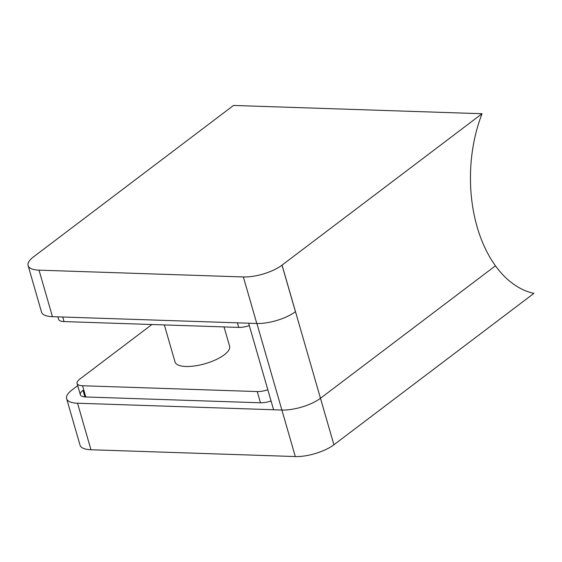<?xml version="1.0" encoding="UTF-8"?>
<svg xmlns="http://www.w3.org/2000/svg" width="562" height="562" viewBox="0 0 562 562"><rect width="100%" height="100%" fill="white"/><g stroke="black" fill="none" stroke-linecap="round" stroke-linejoin="round"><path stroke-width="0.84" d="M271.067 400.994A13.355 4.721 163.9 0 1 260.473 402.792L85.796 396.976A14.275 5.044 163.9 0 1 80.331 394.686A14.275 5.044 163.9 0 1 83.007 390.358L84.904 396.927M243.36 276.954A28.557 10.095 -16.1 0 0 282.012 265.159L295.436 311.678A28.557 10.095 163.9 0 1 256.792 323.473L243.36 276.954L39.024 270.153A28.557 10.095 -16.1 0 1 28.1 265.573A28.557 10.095 -16.1 0 1 33.446 256.918L233.525 105.452L482.041 113.728A120.296 76.165 91.9 0 0 495.452 265.805L320.481 398.261L495.452 265.805A120.296 76.165 91.9 0 0 533.9 293.378L333.905 444.781A28.557 10.095 163.9 0 1 295.31 456.548L90.967 449.748A28.557 10.095 163.9 0 1 80.043 445.167L66.618 398.648A28.557 10.095 -16.1 0 0 77.542 403.228L90.967 449.748M77.718 385.63L71.964 389.993A28.557 10.095 -16.1 0 0 66.618 398.648M295.31 456.548L281.878 410.028A28.557 10.095 -16.1 0 0 320.481 398.261A28.557 10.095 163.9 0 1 281.878 410.028L77.542 403.228M256.792 323.473L52.456 316.673A28.557 10.095 163.9 0 1 41.525 312.093L28.1 265.573M482.041 113.728L282.054 265.123L333.905 444.781M256.897 323.48L281.878 410.028L273.596 409.754L248.615 323.199M164.336 324.927L175.021 361.942A28.402 10.039 -16.1 0 0 194.986 365.911A28.402 10.039 -16.1 0 0 224.28 354.798A28.402 10.039 -16.1 0 0 229.598 346.185L224.034 326.908M249.31 325.602A13.355 4.721 163.9 0 1 238.717 327.4L64.04 321.583A14.275 5.044 163.9 0 1 58.574 319.293L57.872 316.856M267.828 389.768A13.355 4.721 163.9 0 1 257.234 391.559L82.558 385.75A14.275 5.044 163.9 0 1 77.092 383.46A14.275 5.044 163.9 0 1 79.769 379.132L151.916 324.513M39.024 270.153L52.456 316.673M64.04 321.583L62.719 317.017M238.717 327.4L237.396 322.827M260.473 402.792L257.234 391.559M85.796 396.976L82.558 385.75M80.331 394.686L77.092 383.46"/></g></svg>
